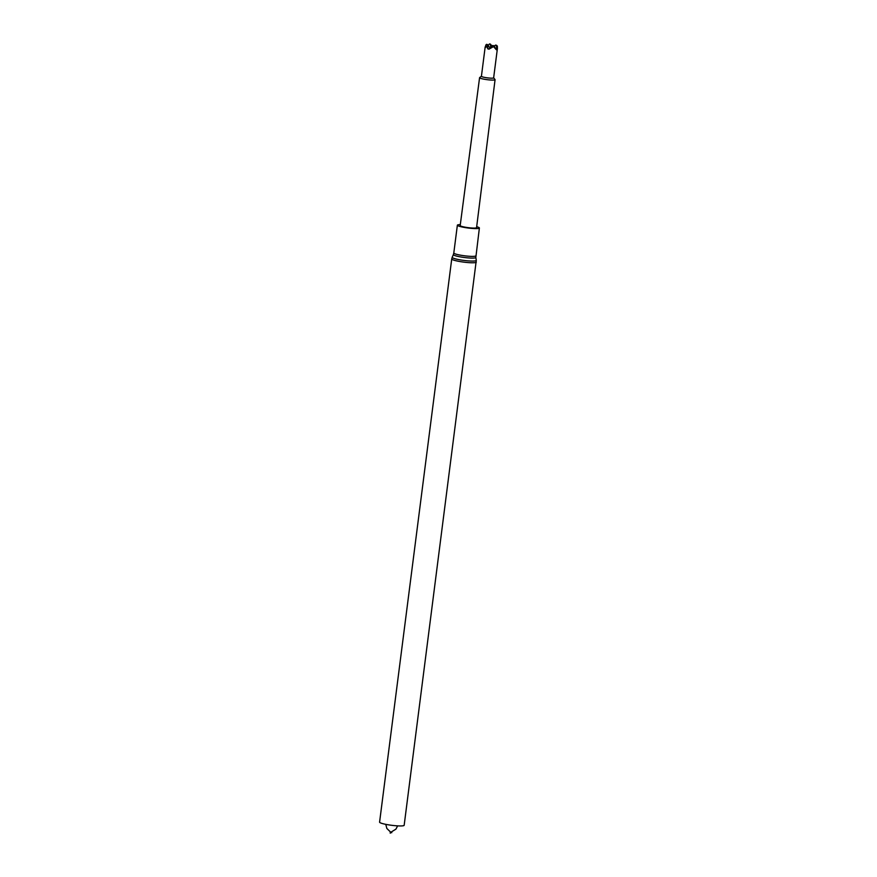 <?xml version="1.0" encoding="UTF-8"?>
<svg xmlns="http://www.w3.org/2000/svg" width="877" height="877" viewBox="0 0 877 877"><rect width="100%" height="100%" fill="white"/><g stroke="black" fill="none" stroke-linecap="round" stroke-linejoin="round"><path stroke-width="1.32" d="M481.418 76.233L479.664 77.571A7.805 1.009 7.3 0 0 479.576 77.691L460.184 225.553A8.255 1.063 7.3 0 0 467.649 227.581A8.255 1.063 7.3 0 0 476.452 227.79A8.255 1.063 7.3 0 0 476.562 227.647L495.067 79.675A7.805 1.009 7.3 0 0 495.012 79.544L493.652 77.801M460.304 224.611A11.094 1.425 7.3 0 0 457.366 225.192A11.094 1.425 7.3 0 0 466.608 227.801A11.094 1.425 7.3 0 0 479.379 228.009A11.094 1.425 7.3 0 0 476.682 226.704M476.31 262.124A12.388 1.601 7.3 0 1 462.047 261.883A12.388 1.601 7.3 0 1 451.732 258.978L379.588 822.144A12.388 1.601 7.3 0 0 389.903 825.06A12.388 1.601 7.3 0 0 404.165 825.29L476.288 260.37A12.146 1.568 7.3 0 1 462.3 260.195A12.146 1.568 7.3 0 1 452.203 257.279L453.376 254.571A11.335 1.458 7.3 0 0 462.793 257.29A11.335 1.458 7.3 0 0 475.838 257.443L479.379 228.009M390.276 832.35L390.21 833.15L391.252 832.481M479.576 77.691A7.805 1.009 7.3 0 0 486.636 79.61A7.805 1.009 7.3 0 0 494.968 79.807A7.805 1.009 7.3 0 0 495.067 79.675M481.484 76.189A6.161 0.789 7.3 0 0 481.418 76.288A6.161 0.789 7.3 0 0 487.426 77.856A6.161 0.789 7.3 0 0 493.641 77.856L497.412 48.454L497.347 46.075L496.382 45.209L496.908 49.616L497.412 48.454M485.43 47.621L485.77 45.133L487.93 48.948A6.161 0.789 7.3 0 0 489.026 49.156L493.521 46.602L496.349 49.748A6.161 0.789 7.3 0 0 496.886 49.682L496.908 49.616M496.338 49.693L493.817 45.571L493.521 46.602M490.035 48.103L487.371 44.475L487.908 48.882M489.41 48.739L487.93 48.948M489.059 49.101L492.589 45.472M485.77 45.133L486.549 44.321M492.008 46.064L490.353 44.058L490.747 47.369M494.299 46.36L495.56 45.056M496.25 49.561L496.886 49.682M488.259 45.209L489.53 43.905M453.376 254.571L453.804 252.982A11.094 1.425 7.3 0 0 463.045 255.591A11.094 1.425 7.3 0 0 475.816 255.81M453.804 252.982L457.366 225.192M475.838 257.443L476.288 260.37M451.732 258.978L452.203 257.279M385.759 824.336L386.856 828.469L390.78 832.273L395.911 829.16L397.654 825.86M390.78 832.273L391.789 832.657L390.78 832.273M481.418 76.288L485.178 46.887"/></g></svg>
